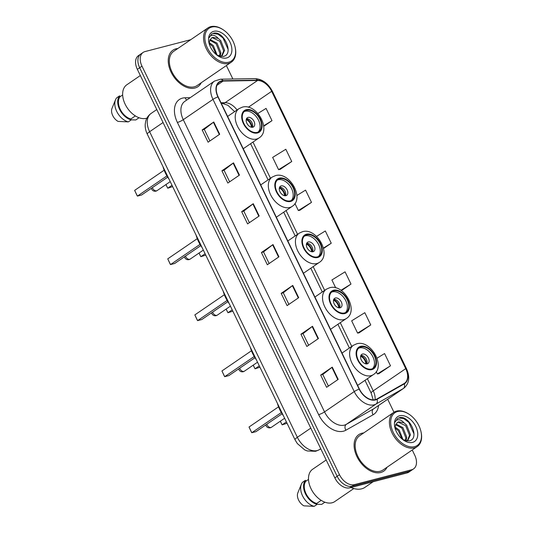 <?xml version="1.0" encoding="UTF-8"?>
<svg xmlns="http://www.w3.org/2000/svg" width="533" height="533" viewBox="0 0 533 533"><rect width="100%" height="100%" fill="white"/><g stroke="black" fill="none" stroke-linecap="round" stroke-linejoin="round"><path stroke-width="0.8" d="M190.734 39.695L145.016 51.574A13.825 8.941 55.6 0 0 143.137 52.421L138.5 55.599A13.825 8.941 55.6 0 0 137.341 69.337L334.844 477.894A13.825 8.941 55.6 0 0 349.728 487.822L407.045 472.924A13.825 8.941 55.6 0 0 408.924 472.071L411.243 470.486A13.825 8.941 55.6 0 1 409.364 471.332A13.825 8.941 55.6 0 0 411.243 470.486L413.561 468.9A13.825 8.941 55.6 0 0 414.721 455.162L412.229 450.005M143.137 52.421A13.825 8.941 55.6 0 0 141.985 66.159L339.488 474.716A13.825 8.941 55.6 0 0 354.372 484.65L352.046 486.236L409.364 471.332L352.046 486.236A13.825 8.941 55.6 0 1 337.169 476.309A13.825 8.941 55.6 0 0 352.046 486.236L349.728 487.822M141.985 66.159L139.666 67.751L337.169 476.309L139.666 67.751A13.825 8.941 55.6 0 1 140.819 54.013A13.825 8.941 55.6 0 0 139.666 67.751L137.341 69.337M380.755 472.498A22.113 14.304 55.6 0 0 383.76 471.145A22.113 14.304 55.6 0 0 387.085 467.194A22.113 14.304 55.6 0 1 383.76 471.145A22.113 14.304 55.6 0 1 380.755 472.498A22.113 14.304 55.6 0 1 358.123 458.826A22.113 14.304 55.6 0 1 358.796 434.635A22.113 14.304 55.6 0 0 358.123 458.826A22.113 14.304 55.6 0 0 380.755 472.498M363.686 432.963A22.113 14.304 55.6 0 0 361.794 433.276A22.113 14.304 55.6 0 0 358.796 434.635A22.113 14.304 55.6 0 1 361.794 433.276A22.113 14.304 55.6 0 1 363.686 432.963M194.905 88.045A22.113 14.304 55.6 0 0 197.91 86.692A22.113 14.304 55.6 0 0 201.234 82.742A22.113 14.304 55.6 0 1 197.91 86.692A22.113 14.304 55.6 0 1 194.905 88.045A22.113 14.304 55.6 0 1 172.272 74.373A22.113 14.304 55.6 0 1 172.945 50.182A22.113 14.304 55.6 0 0 172.272 74.373A22.113 14.304 55.6 0 0 194.905 88.045M177.835 48.51A22.113 14.304 55.6 0 0 175.943 48.823A22.113 14.304 55.6 0 0 172.945 50.182A22.113 14.304 55.6 0 1 175.943 48.823A22.113 14.304 55.6 0 1 177.835 48.51M375.285 399.643A14.744 9.534 -124.4 0 1 359.409 389.057L218.157 96.853A14.744 9.534 -124.4 0 1 219.389 82.202A14.744 9.534 -124.4 0 1 223.14 81.063L257.546 80.49A14.744 9.534 -124.4 0 1 271.663 91.316L405.733 368.649A14.744 9.534 -124.4 0 1 404.5 383.3A14.744 9.534 -124.4 0 1 404.061 383.573L376.844 399.017A14.744 9.534 -124.4 0 1 375.285 399.643M375.439 399.97A15.111 9.774 55.6 0 0 377.044 399.33L404.261 383.887A15.111 9.774 55.6 0 0 405.966 368.583L271.903 91.25A15.111 9.774 55.6 0 0 257.432 80.157L223.027 80.736A15.111 9.774 55.6 0 0 217.917 96.919L359.169 389.117A15.111 9.774 55.6 0 0 375.439 399.97M209.889 140.959L204.279 129.359L213.4 122.264A3.684 0.64 -25.8 0 1 213.766 122.004L202.167 129.932L208.09 142.191L219.689 134.256L213.766 122.004M204.292 129.379L202.167 129.932M221.915 170.787L224.04 170.234L233.148 163.125A3.684 0.64 -25.8 0 1 233.514 162.858L221.915 170.787L227.838 183.046L239.444 175.11L233.514 162.858M249.391 222.667L243.781 211.068L252.902 203.979A3.684 0.64 -25.8 0 1 253.268 203.713L241.662 211.648L247.592 223.9L259.191 215.972L253.268 203.713M243.794 211.095L241.662 211.648M320.666 375.065L322.791 374.512L331.906 367.404A3.684 0.64 -25.8 0 1 332.272 367.137L320.666 375.065L326.589 387.324L338.195 379.389L332.272 367.137M308.64 345.237L303.03 333.638L312.151 326.542A3.684 0.64 -25.8 0 1 312.518 326.276L300.918 334.211L306.841 346.47L318.441 338.535L312.518 326.276M303.044 333.658L300.918 334.211M288.893 304.383L283.283 292.784L292.404 285.688A3.684 0.64 -25.8 0 1 292.77 285.421L281.164 293.357L287.094 305.616L298.693 297.68L292.77 285.421M283.296 292.804L281.164 293.357M269.138 263.529L263.535 251.922L272.649 244.834A3.684 0.64 -25.8 0 1 273.016 244.567L261.417 252.502L267.339 264.754L278.946 256.826L273.016 244.567M263.542 251.949L261.417 252.502M354.372 484.65L411.689 469.746A13.825 8.941 55.6 0 0 413.561 468.9M393.974 412.256L387.691 399.257M232.868 78.991L226.372 65.552M280.118 169.394L291.744 161.519L285.821 149.26L272.656 157.402L278.579 169.661L280.258 169.367M263.735 126.308L271.997 120.665L266.067 108.406L257.899 113.456M341.426 290.625L350.994 284.082L345.071 271.83L331.906 279.972L335.73 287.88M359.115 332.819L370.748 324.937L364.819 312.684L351.66 320.826L357.583 333.085L359.262 332.792M378.87 373.673L390.496 365.798L384.573 353.539L377.071 358.176M299.866 210.249L311.492 202.373L305.569 190.114L296.888 195.484M323.564 248.478L331.246 243.228L325.323 230.969L316.549 236.399M322.785 374.492L328.395 386.092M224.033 170.214L229.636 181.813M331.246 243.228L323.464 248.045M350.994 284.082L340.953 290.298M370.748 324.937L357.583 333.085M376.238 371.674L377.337 373.939L379.01 373.646M390.496 365.798L377.337 373.939M294.949 203.506L298.333 210.515L300.006 210.229M311.492 202.373L298.333 210.515M291.744 161.519L278.579 169.661M271.997 120.665L263.682 125.801M397.591 411.523A19.814 12.812 55.6 0 0 393.247 432.43A19.814 12.812 55.6 0 0 414.581 446.661A19.814 12.812 55.6 0 0 420.983 431.623A19.814 12.812 55.6 0 0 409.131 414.294A19.814 12.812 55.6 0 0 397.591 411.523M409.131 414.294L408.691 414.001A20.734 13.412 55.6 0 0 396.619 411.103A20.734 13.412 55.6 0 0 393.807 412.375A20.734 13.412 55.6 0 0 393.174 435.055A20.734 13.412 55.6 0 0 414.394 447.873A20.734 13.412 55.6 0 0 417.206 446.601A20.734 13.412 55.6 0 0 421.097 432.136L420.983 431.623M393.807 412.375L359.575 435.774A20.734 13.412 55.6 0 0 358.942 458.453A20.734 13.412 55.6 0 0 380.162 471.272A20.734 13.412 55.6 0 0 382.98 470.006L417.206 446.601M350.994 487.495A24.878 16.09 55.6 0 0 361.634 488.834A24.878 16.09 55.6 0 0 365.012 487.309L373.18 481.725M326.196 459.992L312.651 469.247A19.581 12.665 55.6 0 0 312.058 490.666A19.581 12.665 55.6 0 0 332.099 502.779A19.581 12.665 55.6 0 0 334.757 501.58L353.825 488.534M395.093 427.013L399.23 430.111L403.081 439.778M395.106 428.099L398.304 430.744L402.082 439.045M395.919 423.995L402.915 427.593L406.766 437.247L405.966 440.871M395.619 424.601L401.989 428.226L405.84 437.879L405.373 440.724M406.939 441.024L407.765 440.558L410.45 434.728L406.599 425.074L404.054 422.842L398.717 421.836L397.305 422.476L395.16 426.347M397.118 422.616L398.211 422.183L405.673 425.707L409.524 435.361L407.285 440.851M402.835 439.645L409.071 440.924C420.404 438.972 409.877 415.527 399.87 417.552L397.511 418.498L394.986 422.209C395.726 420.464 397.078 419.658 399.03 419.791C400.689 419.937 402.368 420.95 404.054 422.842M412.522 442.41A15.024 9.714 55.6 0 0 415.82 426.56A15.024 9.714 55.6 0 0 399.643 415.767A15.024 9.714 55.6 0 0 394.793 427.173A15.024 9.714 55.6 0 0 403.774 440.311A15.024 9.714 55.6 0 0 412.522 442.41M324.337 501.986L324.55 502.426L321.652 504.411L317.048 504.285M308.514 479.394L305.882 481.192A13.825 8.941 55.6 0 0 306.049 493.691A13.825 8.941 55.6 0 0 316.655 503.472L321.199 500.367M305.882 481.192L305.456 480.3L302.551 482.278A14.744 9.534 55.6 0 0 301.365 484.25L297.747 493.092A9.214 5.963 55.6 0 0 303.91 505.85L314.19 506.35L317.088 504.365L316.655 503.472M301.365 484.25A14.744 9.534 55.6 0 0 303.337 497.309A14.744 9.534 55.6 0 0 314.19 506.35M305.456 480.3A14.744 9.534 55.6 0 0 305.449 493.844A14.744 9.534 55.6 0 0 317.088 504.365M397.351 418.612L398.924 417.959L403.801 418.638L408.844 422.422L414.014 433.955M371.628 368.989A12.439 8.048 55.6 0 0 373.32 368.23A12.439 8.048 55.6 0 0 373.693 354.618A12.439 8.048 55.6 0 0 360.961 346.93A12.439 8.048 55.6 0 0 359.275 347.689A12.439 8.048 55.6 0 0 358.896 361.301A12.439 8.048 55.6 0 0 371.628 368.989M372.547 368.663A12.439 8.048 55.6 0 0 371.894 355.031A12.439 8.048 55.6 0 0 359.515 347.922A12.439 8.048 55.6 0 0 358.589 348.249M277.373 403.248A26.95 17.436 55.6 0 0 283.449 415.827M282.077 413.801L255.98 431.643L251.803 432.729L251.423 432.156L249.031 427.013L251.803 432.729L281.317 412.549M249.031 427.013L278.546 406.832M280.358 421.177L282.13 424.848L286.401 421.929M280.285 421.23L282.13 424.848L287.04 423.262M367.217 363.852A5.53 3.578 55.6 0 0 367.963 363.513A5.53 3.578 55.6 0 0 368.136 357.47A5.53 3.578 55.6 0 0 362.473 354.045A5.53 3.578 55.6 0 0 361.727 354.385A5.53 3.578 55.6 0 0 361.554 360.435A5.53 3.578 55.6 0 0 367.217 363.852M366.757 363.932A5.53 3.578 55.6 0 0 365.765 358.323A5.53 3.578 55.6 0 0 360.901 355.358M360.794 355.598A7.369 4.77 -124.4 0 1 366.504 363.939M360.608 356.284A6.449 4.171 -124.4 0 1 365.798 363.866M211.741 27.07A19.814 12.812 55.6 0 0 207.397 47.977A19.814 12.812 55.6 0 0 228.724 62.208A19.814 12.812 55.6 0 0 235.126 47.17A19.814 12.812 55.6 0 0 223.28 29.841A19.814 12.812 55.6 0 0 211.741 27.07M223.28 29.841L222.841 29.548A20.734 13.412 55.6 0 0 210.768 26.65A20.734 13.412 55.6 0 0 207.95 27.923A20.734 13.412 55.6 0 0 207.324 50.602A20.734 13.412 55.6 0 0 228.544 63.42A20.734 13.412 55.6 0 0 231.355 62.148A20.734 13.412 55.6 0 0 235.24 47.684L235.126 47.17M207.95 27.923L173.725 51.321A20.734 13.412 55.6 0 0 173.092 74A20.734 13.412 55.6 0 0 194.312 86.819A20.734 13.412 55.6 0 0 197.123 85.553L231.355 62.148M140.339 75.539L126.801 84.794A19.581 12.665 55.6 0 0 126.208 106.22A19.581 12.665 55.6 0 0 146.249 118.326A19.581 12.665 55.6 0 0 146.941 118.113M209.242 42.56L213.38 45.658L217.224 55.325M209.256 43.646L212.454 46.291L216.231 54.593M210.069 39.542L217.058 43.14L220.909 52.794L220.116 56.418M209.769 40.155L216.138 43.773L219.989 53.427L219.523 56.271M221.082 56.571L221.908 56.112L224.593 50.275L220.742 40.621L218.204 38.389L212.867 37.383L211.454 38.023L209.309 41.894M211.261 38.163L212.361 37.73L219.823 41.254L223.673 50.908L221.435 56.398M216.984 55.192L223.22 56.471C234.553 54.519 224.027 31.074 214.019 33.099L211.661 34.045L209.136 37.756C209.875 36.011 211.221 35.205 213.18 35.338C214.839 35.484 216.518 36.497 218.204 38.389M226.672 57.957A15.024 9.714 55.6 0 0 229.97 42.107A15.024 9.714 55.6 0 0 213.793 31.314A15.024 9.714 55.6 0 0 208.936 42.72A15.024 9.714 55.6 0 0 217.924 55.858A15.024 9.714 55.6 0 0 226.672 57.957M138.487 117.533L138.7 117.973L135.802 119.958L131.198 119.832M122.657 94.941L120.032 96.739A13.825 8.941 55.6 0 0 120.198 109.238A13.825 8.941 55.6 0 0 130.805 119.019L135.349 115.914M120.032 96.739L119.605 95.847L116.7 97.825A14.744 9.534 55.6 0 0 115.514 99.798L111.897 108.639A9.214 5.963 55.6 0 0 118.059 121.397L128.34 121.897L131.238 119.912L130.805 119.019M115.514 99.798A14.744 9.534 55.6 0 0 117.487 112.856A14.744 9.534 55.6 0 0 128.34 121.897M119.605 95.847A14.744 9.534 55.6 0 0 119.599 109.392A14.744 9.534 55.6 0 0 131.238 119.912M211.501 34.159L213.073 33.506L217.95 34.185L222.994 37.97L228.164 49.502M344.531 312.938A12.439 8.048 55.6 0 0 346.217 312.171A12.439 8.048 55.6 0 0 346.597 298.567A12.439 8.048 55.6 0 0 333.865 290.871A12.439 8.048 55.6 0 0 332.179 291.638A12.439 8.048 55.6 0 0 331.799 305.242A12.439 8.048 55.6 0 0 344.531 312.938M345.451 312.611A12.439 8.048 55.6 0 0 344.798 298.973A12.439 8.048 55.6 0 0 332.412 291.864A12.439 8.048 55.6 0 0 331.493 292.191M250.27 347.196A26.95 17.436 55.6 0 0 256.353 359.775M254.981 357.743L228.884 375.592L224.699 376.678L224.326 376.105L221.935 370.955L224.699 376.678L254.221 356.497M221.935 370.955L251.449 350.781M253.262 365.125L255.034 368.796L259.305 365.871M253.182 365.178L255.034 368.796L259.944 367.204M340.121 307.801A5.53 3.578 55.6 0 0 340.867 307.461A5.53 3.578 55.6 0 0 341.033 301.411A5.53 3.578 55.6 0 0 335.377 297.994A5.53 3.578 55.6 0 0 334.631 298.333A5.53 3.578 55.6 0 0 334.457 304.383A5.53 3.578 55.6 0 0 340.121 307.801M339.661 307.874A5.53 3.578 55.6 0 0 338.668 302.264A5.53 3.578 55.6 0 0 333.805 299.306M333.698 299.539A7.369 4.77 -124.4 0 1 339.408 307.887M333.511 300.226A6.449 4.171 -124.4 0 1 338.695 307.814M317.435 256.879A12.439 8.048 55.6 0 0 319.12 256.12A12.439 8.048 55.6 0 0 319.5 242.508A12.439 8.048 55.6 0 0 306.768 234.82A12.439 8.048 55.6 0 0 305.083 235.579A12.439 8.048 55.6 0 0 304.703 249.191A12.439 8.048 55.6 0 0 317.435 256.879M318.354 256.553A12.439 8.048 55.6 0 0 317.701 242.921A12.439 8.048 55.6 0 0 305.316 235.813A12.439 8.048 55.6 0 0 304.396 236.139M223.174 291.145A26.95 17.436 55.6 0 0 229.257 303.717M227.884 301.691L201.78 319.54L197.603 320.626L197.223 320.047L194.838 314.903L197.603 320.626L227.125 300.445M194.838 314.903L224.353 294.722M226.159 309.073L227.937 312.738L232.201 309.82M226.085 309.12L227.937 312.738L232.848 311.152M313.018 251.743A5.53 3.578 55.6 0 0 313.77 251.409A5.53 3.578 55.6 0 0 313.937 245.36A5.53 3.578 55.6 0 0 308.281 241.942A5.53 3.578 55.6 0 0 307.528 242.282A5.53 3.578 55.6 0 0 307.361 248.325A5.53 3.578 55.6 0 0 313.018 251.743M312.565 251.823A5.53 3.578 55.6 0 0 311.572 246.213A5.53 3.578 55.6 0 0 306.708 243.255M306.602 243.488A7.369 4.77 -124.4 0 1 312.305 251.836M306.415 244.174A6.449 4.171 -124.4 0 1 311.598 251.756M290.338 200.828A12.439 8.048 55.6 0 0 292.024 200.068A12.439 8.048 55.6 0 0 292.404 186.457A12.439 8.048 55.6 0 0 279.672 178.768A12.439 8.048 55.6 0 0 277.979 179.528A12.439 8.048 55.6 0 0 277.606 193.139A12.439 8.048 55.6 0 0 290.338 200.828M291.258 200.501A12.439 8.048 55.6 0 0 290.598 186.87A12.439 8.048 55.6 0 0 278.219 179.761A12.439 8.048 55.6 0 0 277.3 180.087M196.077 235.086A26.95 17.436 55.6 0 0 202.16 247.665M200.788 245.64L174.684 263.482L170.507 264.568L170.127 263.995L167.742 258.851L170.507 264.568L200.028 244.387M167.742 258.851L197.257 238.671M199.062 253.015L200.834 256.686L205.105 253.768M198.989 253.068L200.834 256.686L205.751 255.094M285.921 195.691A5.53 3.578 55.6 0 0 286.674 195.351A5.53 3.578 55.6 0 0 286.841 189.302A5.53 3.578 55.6 0 0 281.184 185.884A5.53 3.578 55.6 0 0 280.431 186.224A5.53 3.578 55.6 0 0 280.265 192.273A5.53 3.578 55.6 0 0 285.921 195.691M285.468 195.771A5.53 3.578 55.6 0 0 284.475 190.161A5.53 3.578 55.6 0 0 279.605 187.196M279.505 187.436A7.369 4.77 -124.4 0 1 285.208 195.778M279.319 188.122A6.449 4.171 -124.4 0 1 284.502 195.704M257.232 132.357A12.439 8.048 55.6 0 0 258.925 131.591A12.439 8.048 55.6 0 0 259.298 117.986A12.439 8.048 55.6 0 0 246.566 110.291A12.439 8.048 55.6 0 0 244.88 111.051A12.439 8.048 55.6 0 0 244.5 124.662A12.439 8.048 55.6 0 0 257.232 132.357M258.152 132.024A12.439 8.048 55.6 0 0 257.499 118.393A12.439 8.048 55.6 0 0 245.12 111.284A12.439 8.048 55.6 0 0 244.201 111.61M162.978 166.616A26.95 17.436 55.6 0 0 169.054 179.188M167.688 177.163L141.585 195.011L137.407 196.097L137.028 195.518L134.642 190.374L137.407 196.097L166.922 175.917M134.642 190.374L164.157 170.2M165.963 184.545L167.735 188.209L172.006 185.291M165.89 184.591L167.735 188.209L172.652 186.623M252.822 127.22A5.53 3.578 55.6 0 0 253.568 126.881A5.53 3.578 55.6 0 0 253.741 120.831A5.53 3.578 55.6 0 0 248.078 117.413A5.53 3.578 55.6 0 0 247.332 117.753A5.53 3.578 55.6 0 0 247.165 123.796A5.53 3.578 55.6 0 0 252.822 127.22M252.369 127.294A5.53 3.578 55.6 0 0 251.369 121.684A5.53 3.578 55.6 0 0 246.506 118.726M246.399 118.959A7.369 4.77 -124.4 0 1 252.109 127.307M246.213 119.645A6.449 4.171 -124.4 0 1 251.403 127.227M163.058 122.523L149.62 131.711A9.214 1.592 154.2 0 0 147.295 134.169C145.736 130.971 145.049 127.68 145.223 124.296L145.669 121.404C146.542 118.033 148.367 115.361 151.159 113.396A18.428 11.919 55.6 0 0 149.62 131.711L297.354 437.313A18.428 11.919 55.6 0 0 317.195 450.552A18.428 11.919 55.6 0 0 319.147 449.765L320.726 448.679M310.786 428.126L297.354 437.313A9.214 1.592 154.2 0 0 295.022 439.772L147.295 134.169M407.045 472.924L411.689 469.746M334.844 477.894L339.488 474.716M320.806 448.846L318.767 449.999A9.214 7.016 -119.6 0 0 319.147 449.765L320.799 448.826M378.57 405.493A23.039 14.897 -124.4 0 1 373.107 414.767L345.89 430.211A23.039 14.897 -124.4 0 1 318.647 414.647L177.396 122.443A4.61 0.799 154.2 0 0 183.279 119.685L324.537 411.889A18.428 11.919 55.6 0 0 344.378 425.127A18.428 11.919 55.6 0 0 346.33 424.341L373.546 408.898A18.428 11.919 55.6 0 0 374.093 408.551L403.794 388.244A18.428 11.919 -124.4 0 1 403.248 388.59A4.61 3.511 -119.6 0 0 404.261 383.887M177.396 122.443A23.039 14.897 -124.4 0 1 182.446 98.139A23.039 14.897 -124.4 0 1 185.184 97.772L190.201 97.692M184.818 101.37A18.428 11.919 55.6 0 0 183.279 119.685L212.98 99.378A18.428 11.919 -124.4 0 1 214.519 81.063L184.818 101.37M373.107 414.767A4.61 3.511 60.4 0 1 373.546 408.898L403.248 388.59L376.031 404.034A18.428 11.919 -124.4 0 1 374.079 404.82A18.428 11.919 -124.4 0 1 354.238 391.582A4.61 0.799 -25.8 0 1 359.169 389.117M377.044 399.33A4.61 3.511 -119.6 0 1 376.031 404.034L346.33 424.341A4.61 3.511 60.4 0 0 345.89 430.211M403.794 388.244C409.284 383.647 410.183 377.131 406.499 368.703A4.61 0.799 154.2 0 0 405.966 368.583M271.903 91.25A4.61 0.799 -25.8 0 1 272.43 91.37C268.166 83.341 262.349 79.097 254.967 78.618L220.569 79.197L214.519 81.063M257.432 80.157A4.61 3.231 -91 0 0 254.967 78.618M223.027 80.736A4.61 3.231 -91 0 0 220.569 79.197M217.917 96.919A4.61 0.799 154.2 0 0 212.98 99.378L354.238 391.582L324.537 411.889A4.61 0.799 154.2 0 1 318.647 414.647M186.816 100.004A4.61 3.231 89 0 1 185.184 97.772M271.663 91.316L248.325 107.273M237.045 109.991A14.744 9.534 55.6 0 0 225.059 102.702L221.015 102.769M257.546 80.49L225.059 102.702A8.295 5.816 89 0 1 222.627 103.509L221.382 103.529M223.14 81.063L216.964 85.287M375.085 399.697A14.744 9.534 55.6 0 0 373.24 390.856L367.37 378.71M405.733 368.649L373.24 390.856A8.295 1.432 154.2 0 0 371.148 393.068L364.992 380.335M351.76 346.41L340.274 322.658M324.657 290.358L313.177 266.607M297.561 234.307L286.081 210.548M270.464 178.249L252.975 142.078M272.649 244.834L278.572 257.079M292.404 285.688L298.32 297.934M312.151 326.542L318.074 338.788M331.906 367.404L337.822 379.649M252.902 203.979L258.818 216.225M233.148 163.125L239.07 175.37M213.4 122.264L219.316 134.509M360.668 346.317A13.132 8.495 55.6 0 0 357.79 360.168A13.132 8.495 55.6 0 0 371.927 369.602A13.132 8.495 55.6 0 0 374.806 355.751A13.132 8.495 55.6 0 0 360.668 346.317M371.001 375.672A17.736 11.473 -124.4 0 1 352.846 364.705A17.736 11.473 -124.4 0 1 353.386 345.297L356.61 343.838C370.835 339.235 386.358 366.871 373.406 374.586A17.736 11.473 -124.4 0 1 371.001 375.672M284.629 418.258L271.49 427.239A3.684 2.385 -124.4 0 1 270.991 427.466A3.684 2.385 -124.4 0 1 267.026 424.814A3.684 2.385 -124.4 0 1 266.793 424.255M333.571 290.258A13.132 8.495 55.6 0 0 330.693 304.116A13.132 8.495 55.6 0 0 344.824 313.551A13.132 8.495 55.6 0 0 347.709 299.693A13.132 8.495 55.6 0 0 333.571 290.258M343.898 319.62A17.736 11.473 -124.4 0 1 325.75 308.654A17.736 11.473 -124.4 0 1 326.289 289.246L329.507 287.787C343.738 283.176 359.262 310.819 346.31 318.534A17.736 11.473 -124.4 0 1 343.898 319.62M257.526 362.207L244.394 371.188A3.684 2.385 -124.4 0 1 243.894 371.408A3.684 2.385 -124.4 0 1 239.923 368.763A3.684 2.385 -124.4 0 1 239.69 368.196M306.475 234.207A13.132 8.495 55.6 0 0 303.59 248.065A13.132 8.495 55.6 0 0 317.728 257.492A13.132 8.495 55.6 0 0 320.606 243.641A13.132 8.495 55.6 0 0 306.475 234.207M316.802 263.562A17.736 11.473 -124.4 0 1 298.647 252.595A17.736 11.473 -124.4 0 1 299.186 233.194L302.411 231.728C316.642 227.125 332.159 254.761 319.214 262.476A17.736 11.473 -124.4 0 1 316.802 263.562M230.429 306.149L217.297 315.13A3.684 2.385 -124.4 0 1 216.798 315.356A3.684 2.385 -124.4 0 1 212.827 312.711A3.684 2.385 -124.4 0 1 212.594 312.145M279.372 178.155A13.132 8.495 55.6 0 0 276.494 192.007A13.132 8.495 55.6 0 0 290.632 201.441A13.132 8.495 55.6 0 0 293.51 187.583A13.132 8.495 55.6 0 0 279.372 178.155M289.705 207.51A17.736 11.473 -124.4 0 1 271.55 196.544A17.736 11.473 -124.4 0 1 272.09 177.136L275.314 175.677C289.546 171.066 305.063 198.709 292.111 206.424A17.736 11.473 -124.4 0 1 289.705 207.51M203.333 250.097L190.201 259.078A3.684 2.385 -124.4 0 1 189.701 259.305A3.684 2.385 -124.4 0 1 185.731 256.653A3.684 2.385 -124.4 0 1 185.497 256.093M246.273 109.678A13.132 8.495 55.6 0 0 243.394 123.536A13.132 8.495 55.6 0 0 257.532 132.964A13.132 8.495 55.6 0 0 260.41 119.112A13.132 8.495 55.6 0 0 246.273 109.678M256.606 139.033A17.736 11.473 -124.4 0 1 238.451 128.067A17.736 11.473 -124.4 0 1 238.991 108.665L242.215 107.206C256.44 102.596 271.963 130.232 259.011 137.947A17.736 11.473 -124.4 0 1 256.606 139.033M170.234 181.626L157.095 190.601A3.684 2.385 -124.4 0 1 156.595 190.827A3.684 2.385 -124.4 0 1 152.631 188.182A3.684 2.385 -124.4 0 1 152.398 187.616M318.767 449.999L315.563 451.298L307.268 450.965L304.689 449.885L297.327 443.556L295.022 439.772M151.159 113.396L156.782 109.551M406.499 368.703L272.43 91.37M373.207 399.877L371.148 393.068M349.382 348.036L337.895 324.284M322.285 291.984L310.799 268.226M295.182 235.926L283.703 212.174M268.086 179.874L250.597 143.697M234.627 111.644L227.931 105.301L222.627 103.509M342.013 353.073L353.386 345.297M357.63 385.372L373.406 374.586M265.8 424.928A3.684 3.684 0 0 0 271.49 427.239M314.916 297.021L326.289 289.246M330.533 329.321L346.31 318.534M238.704 368.876A3.684 3.684 0 0 0 244.394 371.188M287.82 240.963L299.186 233.194M303.437 273.262L319.214 262.476M211.608 312.824A3.684 3.684 0 0 0 217.297 315.13M260.724 184.911L272.09 177.136M276.334 217.211L292.111 206.424M184.505 256.766A3.684 3.684 0 0 0 190.201 259.078M227.618 116.434L238.991 108.665M243.235 148.734L259.011 137.947M151.405 188.296A3.684 3.684 0 0 0 157.095 190.601"/></g></svg>
